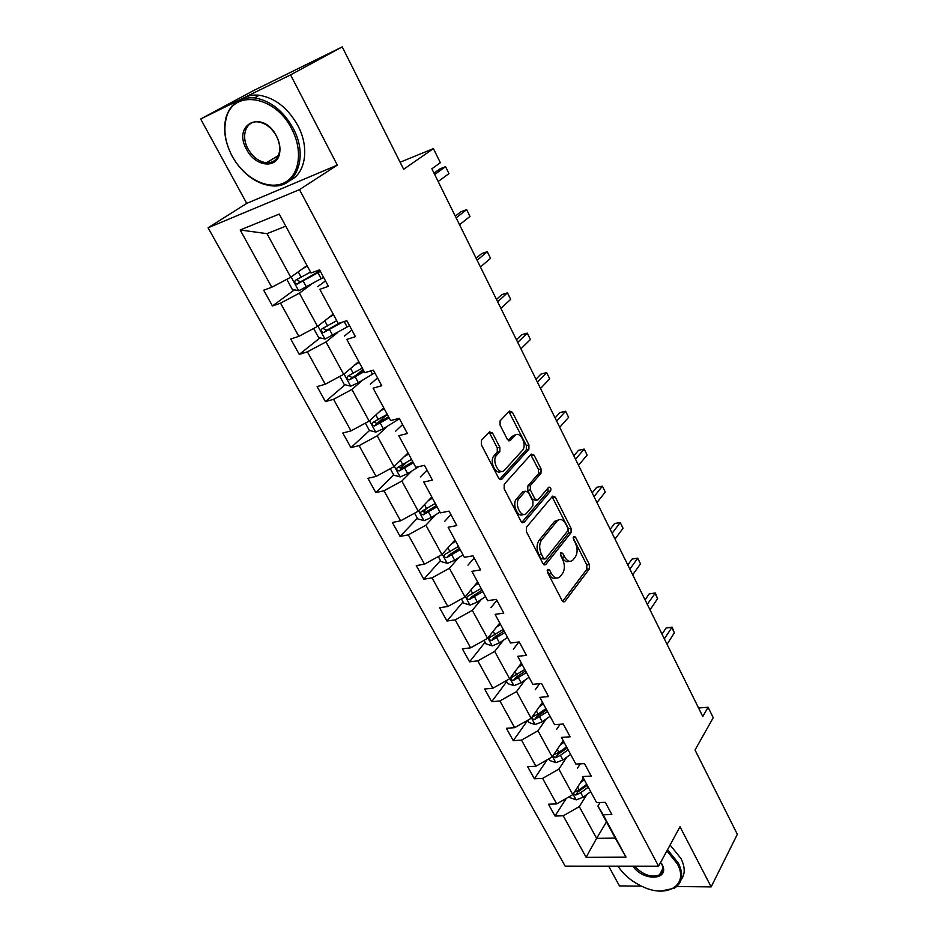 <?xml version="1.0" encoding="UTF-8"?>
<svg xmlns="http://www.w3.org/2000/svg" width="938" height="938" viewBox="0 0 938 938"><rect width="100%" height="100%" fill="white"/><g stroke="black" fill="none" stroke-linecap="round" stroke-linejoin="round"><path stroke-width="1.41" d="M547.616 569.401L547.569 572.555L562.143 600.683L564.735 601.645L589.369 568.897L589.381 564.57L575.486 537.064L573.61 536.442L573.587 539.479L575.404 543.067C577.702 548.449 577.667 553.08 575.299 556.984L572.837 560.115C569.976 562.437 567.22 561.358 564.582 556.902L562.73 553.279L560.807 552.67L560.772 555.765L562.636 559.388C564.981 564.828 564.934 569.554 562.495 573.564L559.939 576.811C556.996 579.192 554.17 578.148 551.474 573.646L549.586 569.987L547.616 569.401M676.755 886.527L711.156 886.891L737.338 834.316L695.023 750.001L713.232 717.699L708.096 707.252L698.552 707.991M608.656 866.161L619.443 885.918L641.498 886.152M200.662 119.009L246.741 203.394L337.305 165.123L290.557 74.876L200.662 119.009L253.471 90.623L342.229 46.9L403.645 169.286L433.415 148.614L400.104 162.227M290.557 74.876L342.229 46.9M492.544 433.051L489.507 431.855L481.475 440.215L481.346 444.753L498.699 478.239L501.713 479.33L528.903 449.255L528.938 444.94L512.429 412.274L509.51 411.043L500.083 420.857L500.095 425.16L507.341 439.359L510.284 440.52L514.845 435.619C519.734 429.85 527.531 444.87 522.501 450.299L504.456 470.161C499.473 476.258 491.289 461.133 496.483 455.364L499.848 451.717L499.872 447.332L492.544 433.051L489.941 433.673L488.956 432.43M433.415 148.614L440.356 162.731L431.867 168.781L702.785 716.538L708.096 707.252M337.305 165.123L299.492 189.628L658.582 866.184L565.157 866.149L208.084 227.782L299.492 189.628M711.156 886.891L680.003 826.741L658.582 866.184M526.488 527.215L526.417 531.717L542.961 563.656L545.682 564.641L571.054 532.702L571.09 528.364L555.319 497.163L552.611 496.12L526.488 527.215M521.094 521.458L504.152 488.757L504.21 484.278L531.283 454.098L534.121 455.211L541.062 468.941L540.991 473.291L530.404 485.462L530.322 489.882L534.988 499.016L537.802 500.048L548.718 487.221C550.641 486.998 551.263 488.252 550.618 490.984L523.979 522.466L521.094 521.458M311.017 273.005L279.243 214.075L311.017 273.005L319.588 269.886L328.406 286.313L319.823 289.326L338.243 323.481L346.837 320.679L355.42 336.672L346.814 339.392L364.765 372.667L373.383 370.147L381.743 385.729L373.113 388.156L390.607 420.587L399.248 418.348L407.397 433.532L398.756 435.689L415.804 467.312L424.457 465.33L432.406 480.127L423.742 482.038L440.368 512.875L449.044 511.128L456.794 525.573L448.118 527.238L464.333 557.313L473.01 555.812L480.573 569.894L471.884 571.324L487.713 600.672L496.401 599.394L503.776 613.147L495.088 614.343L510.542 642.999L519.23 641.932L526.429 655.357L517.741 656.342L532.819 684.318L541.519 683.462L548.542 696.571L539.854 697.356L554.581 724.664L563.269 724.019L570.14 736.811L561.452 737.397L575.838 764.083L584.526 763.626L591.233 776.125L582.545 776.535L596.603 802.6L605.291 802.318L611.846 814.536L603.169 814.77L625.998 857.109L586.109 857.273L563.246 815.814L555.003 816.037L548.437 804.183L556.691 803.913L542.61 778.388L534.367 778.775L527.648 766.663L535.903 766.217L521.505 740.117L513.25 740.68L506.391 728.287L514.634 727.665L499.907 700.956L491.664 701.706L484.641 689.02L492.884 688.211L477.817 660.88L469.575 661.818L462.375 648.838L470.618 647.841L455.188 619.866L446.957 621.003L439.594 607.718L447.825 606.511L432.031 577.867L423.812 579.215L416.273 565.602L424.492 564.184L408.311 534.848L400.092 536.419L392.377 522.478L400.585 520.836L384.005 490.773L375.81 492.579L367.895 478.298L376.091 476.422L359.102 445.609L350.929 447.649L342.816 433.016L350.988 430.894L333.565 399.307L325.416 401.605L317.103 386.608L325.252 384.228L307.383 351.832L299.257 354.4L290.733 339.005L298.847 336.355L280.532 303.138L272.442 305.976L263.695 290.194L271.774 287.263L240.187 229.986L279.243 214.075M332.779 314.488L317.548 326.412L299.41 293.148L311.076 284.507M299.41 293.148L280.532 303.138M317.548 326.412L298.847 336.355M338.243 323.481L319.823 289.326M325.486 280.884L317.771 286.653M358.363 361.916L343.671 374.344L325.99 341.913L337.246 332.873M325.99 341.913L307.383 351.832M343.671 374.344L325.252 384.228M364.765 372.667L346.814 339.392M351.856 330.012L344.41 336.05M383.314 408.171L369.15 421.08L351.902 389.458L362.748 380.054M351.902 389.458L333.565 399.307M369.15 421.08L350.988 430.894M390.607 420.587L373.113 388.156M377.545 377.908L370.381 384.193M407.667 453.312L393.995 466.667L377.182 435.818L387.64 426.063M377.182 435.818L359.102 445.609M393.995 466.667L376.091 476.422M415.804 467.312L398.756 435.689M402.613 424.597L395.695 431.128M431.433 497.375L418.254 511.151L401.839 481.042L411.923 470.97M401.839 481.042L384.005 490.773M418.254 511.151L400.585 520.836M440.368 512.875L423.742 482.038M427.048 470.149L420.388 476.903M454.637 540.382L441.915 554.569L425.899 525.186L435.631 514.786M425.899 525.186L408.311 534.848M441.915 554.569L424.492 564.184M464.333 557.313L448.118 527.238M450.897 514.599L444.483 521.563M477.29 582.392L465.025 596.955L449.384 568.264L458.776 557.582M449.384 568.264L432.031 577.867M465.025 596.955L447.825 606.511M487.713 600.672L471.884 571.324M474.182 557.981L467.992 565.145M499.426 623.43L487.584 638.356L472.306 610.333L481.37 599.37M472.306 610.333L455.188 619.866M487.584 638.356L470.618 647.841M510.542 642.999L495.088 614.343M496.906 600.332L490.937 607.683M521.059 663.529L509.627 678.795L494.701 651.418L503.448 640.185M494.701 651.418L477.817 660.88M509.627 678.795L492.884 688.211M532.819 684.318L517.741 656.342M518.878 641.979L513.344 649.225M542.199 702.726L531.166 718.297L516.58 691.552L525.022 680.085M516.58 691.552L499.907 700.956M531.166 718.297L514.634 727.665M554.581 724.664L539.854 697.356M539.655 683.65L535.223 689.793M562.87 741.043L552.212 756.919L537.966 730.772L546.115 719.071M537.966 730.772L521.505 740.117M552.212 756.919L535.903 766.217M575.838 764.083L561.452 737.397M560.127 724.253L556.597 729.424M583.084 778.517L572.801 794.674L558.86 769.113L566.728 757.189M558.86 769.113L542.61 778.388M572.801 794.674L556.691 803.913M596.603 802.6L582.545 776.535M580.282 763.849L577.491 768.163M606.476 821.887L596.615 838.361L579.297 806.598L586.895 794.463M579.297 806.598L563.246 815.814M586.109 857.273L596.615 838.361L615.222 838.103L597.916 806.023L603.169 814.77M246.741 203.394L208.084 227.782M285.258 226.386L266.99 233.656L290.745 277.249L306.55 265.853M600.086 802.494L597.916 806.023M527.086 449.701L526.746 449.032M615.222 838.103L625.998 857.109M290.745 277.249L271.774 287.263M240.187 229.986L266.99 233.656M566.259 798.426L555.003 816.037M547.124 759.827L534.367 778.775M531.447 717.898L535.07 724.546L528.962 722.506L527.731 720.255L513.25 740.68M506.661 681.703L491.664 701.706M485.098 642.237L469.575 661.818M463.044 601.868L446.957 621.003M440.461 560.561L423.812 579.215M541.589 470.841L539.116 473.69M425.7 509.486L423.39 511.914M417.351 518.257L400.092 536.419M514.645 435.068L513.93 435.83M405.943 462.88L400.233 468.508M393.69 474.956L375.81 492.579M386.796 414.631L377.006 423.636M369.572 430.483L350.929 447.649M362.678 369.678L355.971 375.423M345.078 384.756L325.416 401.605M338.208 323.434L337.059 324.349M320.034 337.879L299.257 354.4M294.438 289.819L272.442 305.976M547.182 570.808L548.871 574.056C551.075 577.902 553.537 579.227 556.269 578.031M569.296 561.276C566.622 562.507 564.184 561.194 561.991 557.324L560.396 554.206M562.624 601.375L586.789 569.296L586.813 564.981L573.224 538.119M543.548 564.477L568.475 533.159L568.522 528.833L552.083 496.741M543.465 558.157L545.377 558.849L567.689 530.92L567.713 527.871L565.79 524.061C563.058 519.418 560.221 518.339 557.278 520.801L541.66 539.925C539.104 543.911 539.033 548.683 541.449 554.264L543.465 558.157L540.851 558.591L544.263 559.036M558.262 519.992L554.698 521.282L557.043 521.059M540.851 558.591L538.834 554.698C536.419 549.129 536.501 544.357 539.057 540.382L554.464 521.54M536.231 500.353L532.397 499.52L527.731 490.41L527.813 485.99L538.424 473.831L538.482 469.481L530.744 454.696M521.809 522.431L548.05 491.489L547.921 488.17M524.412 491.43L522.783 491.758L516.521 498.922L519.136 498.406C513.801 503.976 521.657 519.371 526.628 513.18L532.866 505.852L532.948 501.408L528.258 492.262L525.374 491.231L519.136 498.406L516.521 498.922C511.632 503.929 517.94 518.456 523.216 514.387M501.103 471.368C495.827 475.554 489.061 461.191 493.88 455.95L497.246 452.315L497.281 447.93L489.941 433.673M515.408 435.126L512.265 436.229L514.845 435.619M508.244 440.532L512.265 436.229M499.579 479.365L526.324 449.83L526.359 445.527L508.888 411.676M569.448 796.596L570.034 797.687L576.249 799.868L583.166 797.183L590.33 791.953M580.481 782.609L583.928 780.099M667.047 644.277L674.363 632.798L671.702 627.37L666.039 628.038L662.052 634.194M573.341 793.818L575.815 795.049L580.728 792.692L587.903 787.451M586.883 785.552L577.702 792.059L575.815 795.049M586.367 784.614L579.18 789.843L574.384 792.176M666.039 628.038L672.124 627.135L664.339 638.813M672.124 627.135L674.363 632.798M617.99 866.173C623.735 874.861 631.931 881.685 642.553 886.633C667.246 898.569 689.266 885.109 677.306 863.839L666.906 850.86M667.539 849.687L678.42 863.195C683.814 874.533 682.477 882.857 674.422 888.192L660.868 891.077M634.498 866.173C642.811 874.861 651.124 877.78 659.449 874.931C663.272 872.469 663.928 868.611 661.442 863.347L661.865 863.992C670.94 880.231 643.503 881.966 632.915 866.173M670.084 844.997L680.929 858.469C685.232 867.122 685.279 874.263 681.07 879.879M661.407 873.325L660.176 873.571M232.214 156.224L235.45 161.559C248.3 180.799 270.601 190.308 285.046 182.382C299.621 174.691 303.068 150.385 291.765 129.01C275.28 95.148 232.671 88.993 226.222 118.352C223.267 130.323 225.261 142.951 232.214 156.224M293.172 128.283C308.919 156.927 296.431 188.468 272.196 185.876C258.138 184.434 245.897 176.344 235.461 161.629L232.155 156.165C225.038 142.588 222.998 129.655 226.023 117.391C230.502 103.368 239.999 96.86 254.515 97.869C270.332 100.577 283.217 110.719 293.172 128.283M246.682 149.611C231.85 124.156 262.64 108.996 276.335 135.775L276.452 136.01C279.454 141.849 280.521 147.477 279.676 152.882C277.484 169.332 255.3 166.905 246.682 149.611M276.347 135.975L276.241 135.752C271.539 127.685 265.536 123.077 258.243 121.94C246.155 120.24 240.527 135.775 248.054 148.907C252.861 157.174 259.005 161.793 266.462 162.778C273.45 162.966 277.765 159.366 279.407 152.003C280.216 146.867 279.196 141.521 276.347 135.975M241.183 99.428C246.319 95.875 252.369 94.48 259.322 95.242C275.104 97.939 287.931 108.034 297.827 125.54C309.81 147.77 305.6 173.542 289.807 180.565M268.315 162.802L267.072 162.415M296.373 69.482L298.929 68.228M299.597 67.899L305.835 64.828M548.824 758.854L549.727 760.519L555.964 762.653L562.941 759.909L570.222 754.68M560.174 745.065L563.679 742.556M650.034 609.888L657.597 598.643L654.876 593.109L649.213 593.883L645.098 599.91M552.869 755.958L555.484 757.705L560.455 755.313L567.748 750.083M566.763 748.266L557.442 754.762L555.484 757.705M566.177 747.176L558.872 752.393L553.584 754.902M649.213 593.883L655.357 592.98L647.279 604.318M655.357 592.98L657.597 598.643M535.07 724.546L542.27 721.779L549.668 716.562M539.409 706.666L542.973 704.168M632.693 574.83L640.502 563.808L637.723 558.169L632.06 559.06L627.815 564.957M545.529 708.882L538.095 714.099L532.714 716.679C531.611 718.227 532.268 719.165 534.695 719.505L547.124 711.86M546.197 710.125L536.724 716.632L534.695 719.505M640.502 563.808L637.723 558.169L629.879 569.143M506.145 680.754L507.716 683.638L514.012 685.678L521.118 682.782L528.669 677.553M518.163 667.399L521.798 664.901M615 539.057L623.067 528.282L620.229 522.525L614.554 523.533L610.181 529.302M524.401 669.732L511.491 677.506C510.284 679.1 510.94 680.085 513.438 680.437L526.042 672.769M525.151 671.127L515.537 677.611L513.438 680.437M623.067 528.282L620.229 522.525L612.139 533.253M484.055 640.326L485.99 643.867L492.321 645.848L499.473 642.893L507.212 637.629M496.425 627.205L500.118 624.72M596.955 502.557L605.268 492.051L602.384 486.177L596.709 487.291L592.183 492.919M502.791 629.656L489.765 637.43C488.475 639.071 489.108 640.079 491.676 640.466L504.468 632.775M503.636 631.227L493.857 637.699L491.676 640.466M605.268 492.051L602.384 486.177L594.024 496.636M461.449 598.948L463.759 603.169L470.114 605.092L477.325 602.067L485.274 596.767M474.182 586.086L477.934 583.6M578.523 465.307L587.129 455.071L584.186 449.079L578.5 450.322L573.822 455.798M480.666 588.654L467.546 596.416C466.139 598.104 466.761 599.148 469.41 599.558L482.39 591.843M481.604 590.389L471.673 596.861L469.41 599.558M587.129 455.071L584.186 449.079L575.545 459.268M438.292 556.574L440.989 561.522L447.379 563.375L454.66 560.267L462.821 554.933M451.413 543.97L455.235 541.496M559.728 427.294L568.604 417.34L565.602 411.219L559.916 412.591L555.085 417.914M458.025 546.678L444.8 554.428C443.287 556.164 443.897 557.242 446.617 557.676L459.784 549.938M459.057 548.589L448.962 555.05L446.617 557.676M568.604 417.34L565.602 411.219L556.68 421.127M414.573 513.168L417.68 518.866L424.093 520.66L431.445 517.471L439.863 512.089M428.091 500.857L431.984 498.395M540.523 388.473L549.691 378.823L546.631 372.585L540.945 374.086L535.961 379.245M434.845 503.694L421.455 511.456C419.896 513.203 420.494 514.329 423.237 514.81L436.639 507.036M435.971 505.805L425.653 512.265L422.886 511.257M549.691 378.823L546.631 372.585L537.415 382.176M390.278 468.695L393.819 475.179L400.256 476.903L407.667 473.631L418.899 466.596M404.208 456.689L408.159 454.238M520.918 348.83L530.392 339.509L527.262 333.131L521.575 334.772L516.428 339.755M411.09 459.667L397.513 467.452C395.953 469.199 396.528 470.36 399.236 470.911L413.001 463.055M412.333 461.977L401.71 468.461L398.99 467.312M530.392 339.509L527.262 333.131L517.741 342.405M365.374 423.12L369.361 430.425L375.833 432.078L383.302 428.713L399.482 418.77M379.726 411.442L383.759 408.991M500.892 308.344L510.682 299.351L507.481 292.844L501.795 294.614L496.483 299.433M386.761 414.561L372.972 422.358C371.425 424.117 371.976 425.313 374.637 425.934L388.836 417.961M388.191 417.023L377.193 423.589L374.508 422.288M510.682 299.351L507.481 292.844L497.644 301.778M339.837 376.396L344.305 384.568L350.8 386.151L358.339 382.692L374.813 372.796M354.646 365.058L358.75 362.631M480.444 266.99L490.551 258.337L487.279 251.689L481.604 253.612L476.117 258.231M361.822 368.329L347.81 376.15C346.274 377.908 346.814 379.14 349.44 379.843L364.108 371.729M363.534 370.909L352.067 377.592L349.417 376.126M490.551 258.337L487.279 251.689L477.125 260.272M313.655 328.488L318.615 337.563L325.134 339.052L349.522 325.674M328.933 317.501L333.107 315.086M459.538 224.721L469.985 216.444L466.643 209.643L460.968 211.718L455.293 216.15M336.343 320.902L322.027 328.769C320.503 330.539 321.019 331.806 323.598 332.568L342.757 322.004M338.946 323.258L326.834 330.235L323.704 328.804M469.985 216.444L466.643 209.643L456.138 217.862M287.884 278.762L287.134 279.946L292.269 289.35L298.823 290.757L323.598 277.355M302.552 268.737L306.808 266.333M310.361 272.161L295.587 280.181C294.063 281.951 294.579 283.264 297.112 284.097L320.397 271.387M320.057 270.754L300.547 281.834L297.346 280.263M438.175 181.515L448.962 173.624L445.55 166.671L439.887 168.922L434.024 173.131M448.962 173.624L445.55 166.671L434.704 174.503M548.871 574.056L551.474 573.646M560.432 553.666L562.73 553.279M561.991 557.324L564.582 556.902M573.235 537.451L575.486 537.064M586.813 564.981L589.381 564.57M586.789 569.296L589.369 568.897M562.976 601.715L564.911 601.446M547.229 570.363L549.586 569.987M552.752 497.668L555.319 497.163M568.522 528.833L571.09 528.364M568.475 533.159L571.054 532.702M543.934 564.817L545.799 564.512M539.057 540.382L541.66 539.925M538.834 554.698L541.449 554.264M531.553 455.774L534.121 455.211M538.482 469.481L541.062 468.941M538.424 473.831L540.991 473.291L538.424 473.831M527.813 485.99L530.404 485.462L527.813 485.99M527.731 490.41L530.322 489.882M532.397 499.52L534.988 499.016M548.05 491.489L550.618 490.984M522.255 522.747L524.014 522.419M522.783 491.758L525.374 491.231M497.281 447.93L499.872 447.332M497.175 452.409L499.778 451.811M494.091 455.704L496.694 455.118M508.806 440.872L510.284 440.52M509.85 412.908L512.429 412.274M526.359 445.527L528.938 444.94M526.288 449.877L528.856 449.302M500.071 479.681L501.713 479.33M573.059 794.263L576.084 799.809M580.728 792.692L583.166 797.183M577.656 787.029L579.18 789.843M552.494 756.509L555.812 762.594M560.455 755.313L562.941 759.909M557.254 749.415L558.872 752.393M539.713 717.078L542.27 721.779M536.384 710.934L538.095 714.099M509.92 678.397L513.86 685.619M518.503 677.975L521.118 682.782M515.032 671.573L516.85 674.938M487.889 637.969L492.157 645.801M496.8 637.969L499.473 642.893M493.189 631.297L495.112 634.85M465.342 596.58L469.95 605.045M474.593 597.025L477.325 602.067M470.829 590.072L472.869 593.836M442.244 554.206L447.215 563.328M451.858 555.108L454.66 560.267M447.93 547.862L450.088 551.837M418.583 510.8L423.941 520.613M428.572 512.183L431.445 517.471M424.48 504.632L426.767 508.842M423.237 514.81L425.653 512.265L423.273 514.798M394.347 466.327L400.092 476.867M404.735 468.214L407.667 473.631M400.467 460.347L402.871 464.791M401.886 468.39L399.365 470.876M369.513 420.752L375.669 432.043M396.575 419.04L397.208 420.212M380.3 423.167L383.302 428.713M375.857 414.971L378.389 419.661M377.486 423.472L374.872 425.864M344.047 374.028L350.636 386.104M370.721 370.92L372.492 374.227M355.256 377.006L358.339 382.692M350.624 368.458L353.298 373.406M352.477 377.428L349.768 379.738M317.935 326.107L324.97 339.017M344.176 321.546L347.166 327.092M329.578 329.672L332.744 335.499M324.759 320.773L327.585 325.978M326.834 330.235L324.032 332.451M291.155 276.956L298.659 290.721M317.97 272.782L321.183 278.75M303.255 281.13L306.491 287.11M298.225 271.856L301.204 277.355M300.547 281.834L297.639 283.956M563.199 601.868L564.735 601.645M544.087 564.899L545.682 564.641M554.698 521.282L557.278 520.801M522.302 522.771L523.979 522.466M497.246 452.315L499.848 451.717M493.88 455.95L496.483 455.364M526.324 449.83L528.903 449.255M659.449 874.931L662.943 868.459M661.442 863.347L661.865 863.992M259.322 95.242L254.515 97.869M266.462 162.778L278.375 155.556M279.407 152.003L279.676 152.882M226.222 118.352L226.023 117.391M401.71 468.472L399.236 470.911M377.193 423.589L374.637 425.934M352.067 377.592L349.44 379.843M326.307 330.422L323.598 332.568M299.902 282.057L297.112 284.097"/></g></svg>
